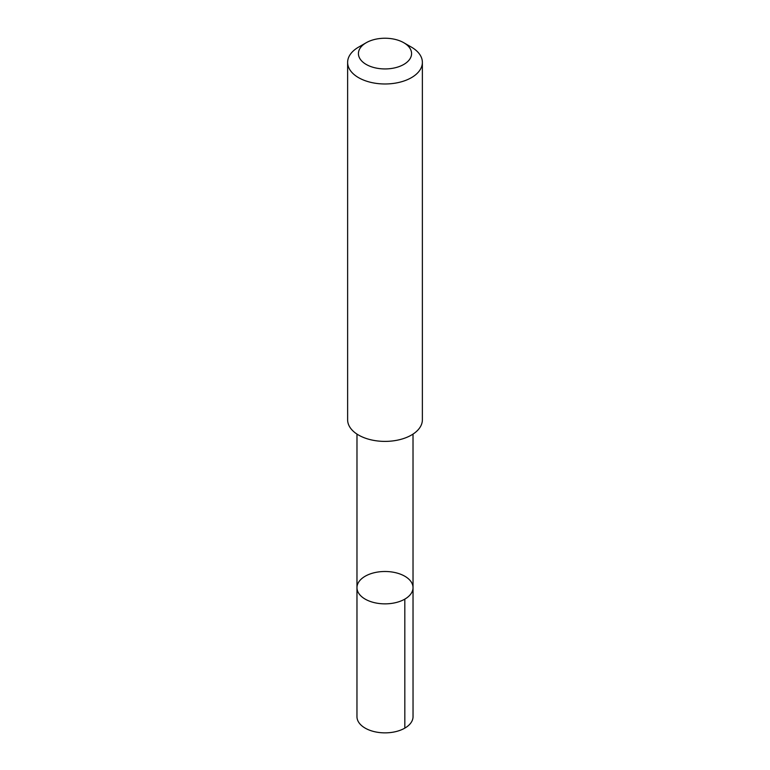 <?xml version="1.0" encoding="UTF-8"?>
<svg xmlns="http://www.w3.org/2000/svg" width="770" height="770" viewBox="0 0 770 770"><rect width="100%" height="100%" fill="white"/><g stroke="black" fill="none" stroke-linecap="round" stroke-linejoin="round"><path stroke-width="1.16" d="M373.739 602.496A28.028 16.18 180 0 1 356.972 587.674A28.028 16.18 180 0 1 385 571.494A28.028 16.18 180 0 1 413.028 587.674A28.028 16.18 180 0 1 373.739 602.496A28.028 16.18 180 0 1 356.972 587.674L356.962 716.678A28.038 16.189 0 0 0 373.739 731.5A28.038 16.189 0 0 0 413.038 716.678L413.028 587.674A28.028 16.18 180 0 1 373.739 602.496M366.202 42.735L358.57 47.134A37.374 21.579 0 0 0 347.626 62.399L347.626 419.814A37.374 21.579 0 0 0 385 441.393A37.374 21.579 0 0 0 422.374 419.814L422.374 62.399A37.374 21.579 0 0 0 411.43 47.134L403.798 42.735A26.584 15.352 0 0 0 395.684 39.53A26.584 15.352 0 0 0 366.202 42.735A26.584 15.352 0 0 0 366.202 64.439A26.584 15.352 0 0 0 403.798 64.439A26.584 15.352 0 0 0 403.798 42.735M347.626 62.399A37.374 21.579 0 0 0 385 83.978A37.374 21.579 0 0 0 422.374 62.399M404.818 599.118L404.828 728.122M356.982 434.097L356.972 587.674M413.018 434.097L413.028 587.674"/></g></svg>
